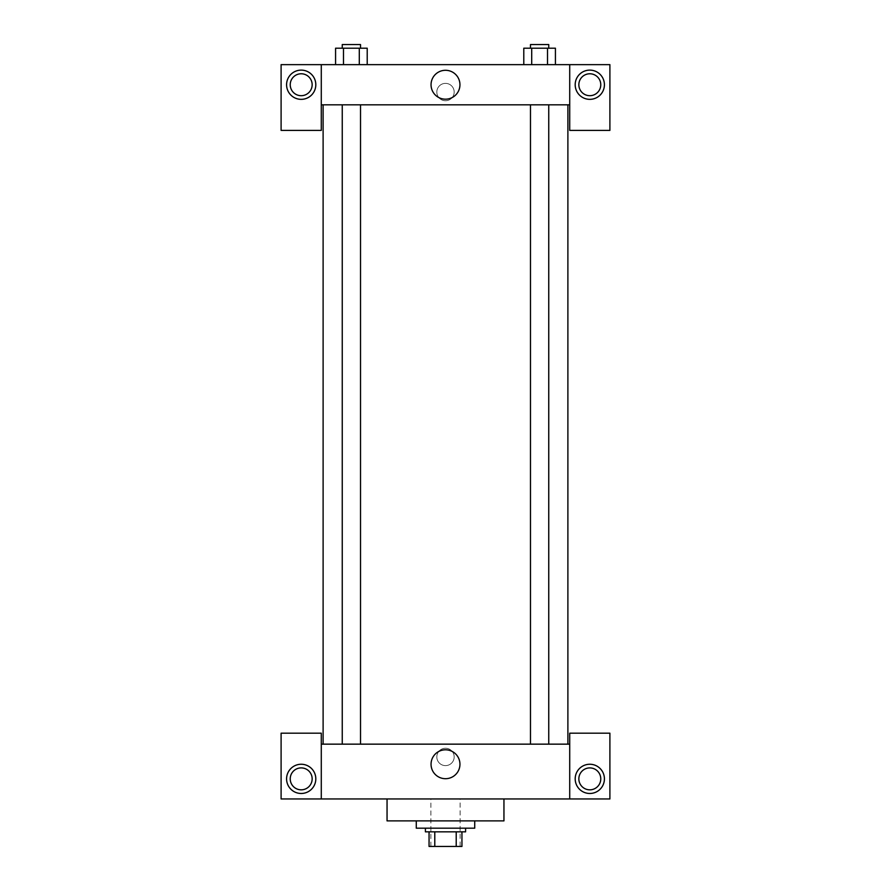 <?xml version="1.0" encoding="UTF-8"?>
<svg xmlns="http://www.w3.org/2000/svg" width="891" height="891" viewBox="0 0 891 891"><rect width="100%" height="100%" fill="white"/><g stroke="black" fill="none" stroke-linecap="round" stroke-linejoin="round"><path stroke-width="0.67" stroke-dasharray="4.46 3.34" d="M460.112 798.96L430.888 798.96L460.112 798.96L460.112 846.45L430.888 846.45L460.112 846.45M434.786 846.45L429.061 846.45L429.061 831.838L434.786 831.838L434.786 846.45L461.939 846.45M456.214 831.838L434.786 831.838L456.214 831.838L456.214 846.45M434.786 831.838L429.061 831.838M425.408 831.838L465.592 831.838M445.5 828.185L425.408 828.185L445.5 828.185M474.725 828.185L416.275 828.185M474.725 820.878L416.275 820.878L474.725 820.878M503.95 798.96L503.95 820.878L387.05 820.878L387.05 798.96L503.95 798.96L387.05 798.96M321.283 798.96L321.283 733.193L281.099 733.193L281.099 798.96L609.901 798.96L609.901 733.193L569.717 733.193L569.717 798.96M301.191 793.48A14.612 14.612 0 0 0 313.855 771.561A14.612 14.612 0 0 0 288.539 771.561A14.612 14.612 0 0 0 301.191 793.48M290.232 778.868A10.959 10.959 0 0 1 306.671 769.367A10.959 10.959 0 0 1 306.671 788.357A10.959 10.959 0 0 1 290.232 778.868M589.809 793.48A14.612 14.612 0 0 0 602.461 771.561A14.612 14.612 0 0 0 577.145 771.561A14.612 14.612 0 0 0 589.809 793.48M600.768 778.868A10.959 10.959 0 0 1 584.329 788.357A10.959 10.959 0 0 1 584.329 769.367A10.959 10.959 0 0 1 600.768 778.868M321.283 756.949L321.283 765.625L321.283 756.949M321.295 756.949L321.295 748.273L321.295 756.949M445.5 749.799A14.456 14.456 0 0 0 432.981 771.472A14.456 14.456 0 0 0 458.019 771.472A14.456 14.456 0 0 0 445.5 749.799M454.176 756.949A8.676 8.676 0 0 0 441.156 749.431A8.676 8.676 0 0 0 441.156 764.456A8.676 8.676 0 0 0 454.176 756.949A8.676 8.676 0 0 1 441.156 764.456A8.676 8.676 0 0 1 441.156 749.431A8.676 8.676 0 0 1 454.176 756.949M321.283 744.152L569.717 744.152M569.717 756.949L569.717 765.625L569.717 756.949M569.705 756.949L569.705 748.273L569.705 756.949M539.612 744.152L548.745 744.152L539.612 744.152M351.388 744.152L360.521 744.152L351.388 744.152M445.5 744.152L567.89 744.152L445.5 744.152M445.5 104.826L323.11 104.826L445.5 104.826M539.612 104.826L548.745 104.826L539.612 104.826M351.388 104.826L342.255 104.826L351.388 104.826M569.717 104.826L321.283 104.826L321.283 130.398L281.099 130.398L281.099 64.642L609.901 64.642L609.901 130.398L569.717 130.398L569.717 64.642M454.176 92.04A8.676 8.676 0 0 0 441.156 84.534A8.676 8.676 0 0 0 441.156 99.558A8.676 8.676 0 0 0 454.176 92.04A8.676 8.676 0 0 1 441.156 99.558A8.676 8.676 0 0 1 441.156 84.534A8.676 8.676 0 0 1 454.176 92.04M312.151 84.734A10.959 10.959 0 0 0 295.712 75.245A10.959 10.959 0 0 0 295.712 94.223A10.959 10.959 0 0 0 312.151 84.734M600.768 84.734A10.959 10.959 0 0 0 584.329 75.245A10.959 10.959 0 0 0 584.329 94.223A10.959 10.959 0 0 0 600.768 84.734M301.191 99.347A14.612 14.612 0 0 0 313.855 77.428A14.612 14.612 0 0 0 288.539 77.428A14.612 14.612 0 0 0 301.191 99.347M589.809 99.347A14.612 14.612 0 0 0 602.461 77.428A14.612 14.612 0 0 0 577.145 77.428A14.612 14.612 0 0 0 589.809 99.347M321.283 64.642L321.283 104.826M367.215 64.642L335.551 64.642L367.226 64.642L335.551 64.642L367.215 64.642L367.215 48.203L359.296 48.203L367.215 48.203L359.296 48.203L359.296 64.642L335.573 64.642L359.296 64.642L359.296 48.203L343.481 48.203L359.296 48.203L359.296 64.642M523.785 64.642L555.449 64.642L523.774 64.642L555.449 64.642L523.785 64.642L555.427 64.642L523.785 64.642L523.785 48.203L555.427 48.203L547.519 48.203L547.519 64.642L547.519 48.203L531.704 48.203L531.704 64.642L531.704 48.203L523.785 48.203L555.427 48.203L555.427 64.642M431.044 84.734A14.456 14.456 0 0 0 452.728 97.253A14.456 14.456 0 0 0 452.728 72.227A14.456 14.456 0 0 0 431.044 84.734M569.717 92.04L569.717 100.716L569.717 92.04M569.705 92.04L569.705 83.364L569.705 92.04M321.283 92.04L321.283 100.716L321.283 92.04M321.295 92.04L321.295 83.364L321.295 92.04M548.745 48.203L530.479 48.203L548.745 48.203L530.479 48.203L548.745 48.203L548.745 44.55L530.479 44.55L548.745 44.55L530.479 44.55L530.479 48.203M335.573 64.642L335.573 48.203L343.481 48.203L343.481 64.642L335.573 64.642L343.481 64.642L343.481 48.203L335.573 48.203L359.296 48.203M360.521 48.203L342.255 48.203L360.521 48.203L342.255 48.203L360.521 48.203L360.521 44.55L342.255 44.55L360.521 44.55L342.255 44.55L342.255 48.203M547.519 48.203L547.519 64.642M531.704 48.203L531.704 64.642M343.481 48.203L343.481 64.642M430.888 846.45L430.888 798.96M342.255 104.826L342.255 744.152M360.521 104.826L360.521 744.152M530.479 104.826L530.479 744.152M548.745 104.826L548.745 744.152"/><path stroke-width="1.34" d="M456.214 831.838L456.214 846.45L429.061 846.45L429.061 831.838M456.214 846.45L461.939 846.45L461.939 831.838L461.939 846.45M465.592 828.185L465.592 831.838L425.408 831.838L425.408 828.185M434.786 831.838L434.786 846.45M416.275 820.878L416.275 828.185L474.725 828.185L474.725 820.878M387.05 798.96L387.05 820.878L503.95 820.878L503.95 798.96M569.717 798.96L569.717 733.193L609.901 733.193L609.901 798.96L281.099 798.96L281.099 733.193L321.283 733.193L321.283 798.96M301.191 793.48A14.612 14.612 0 0 1 288.539 771.561A14.612 14.612 0 0 1 313.855 771.561A14.612 14.612 0 0 1 301.191 793.48M290.232 778.868A10.959 10.959 0 0 1 306.671 769.367A10.959 10.959 0 0 1 306.671 788.357A10.959 10.959 0 0 1 290.232 778.868M589.809 793.48A14.612 14.612 0 0 1 577.145 771.561A14.612 14.612 0 0 1 602.461 771.561A14.612 14.612 0 0 1 589.809 793.48M578.849 778.868A10.959 10.959 0 0 1 589.809 767.908A10.959 10.959 0 0 1 600.768 778.868A10.959 10.959 0 0 1 589.809 789.827A10.959 10.959 0 0 1 578.849 778.868M445.5 749.799A14.456 14.456 0 0 1 458.019 771.472A14.456 14.456 0 0 1 432.981 771.472A14.456 14.456 0 0 1 445.5 749.799M569.717 744.152L321.283 744.152M569.717 104.826L569.717 130.398L609.901 130.398L609.901 64.642L569.717 64.642L569.717 104.826L321.283 104.826L321.283 130.398L281.099 130.398L281.099 64.642L321.283 64.642L321.283 104.826M312.151 84.734A10.959 10.959 0 0 1 301.191 95.693A10.959 10.959 0 0 1 290.232 84.734A10.959 10.959 0 0 1 301.191 73.775A10.959 10.959 0 0 1 312.151 84.734M301.191 99.347A14.612 14.612 0 0 1 288.539 77.428A14.612 14.612 0 0 1 313.855 77.428A14.612 14.612 0 0 1 301.191 99.347M600.768 84.734A10.959 10.959 0 0 1 584.329 94.223A10.959 10.959 0 0 1 584.329 75.245A10.959 10.959 0 0 1 600.768 84.734M589.809 99.347A14.612 14.612 0 0 1 577.145 77.428A14.612 14.612 0 0 1 602.461 77.428A14.612 14.612 0 0 1 589.809 99.347M569.717 64.642L321.283 64.642M431.044 84.734A14.456 14.456 0 0 1 452.728 72.227A14.456 14.456 0 0 1 452.728 97.253A14.456 14.456 0 0 1 431.044 84.734M555.427 64.642L555.427 48.203L523.785 48.203L523.785 64.642M547.519 48.203L547.519 64.642M531.704 48.203L531.704 64.642M530.479 48.203L530.479 44.55L548.745 44.55L548.745 48.203M367.215 64.642L367.215 48.203L335.573 48.203L335.573 64.642M359.296 48.203L359.296 64.642M343.481 48.203L343.481 64.642M342.255 48.203L342.255 44.55L360.521 44.55L360.521 48.203M323.11 104.826L323.11 744.152M567.89 104.826L567.89 744.152M548.745 744.152L548.745 104.826M530.479 744.152L530.479 104.826M342.255 104.826L342.255 744.152M360.521 104.826L360.521 744.152"/></g></svg>
